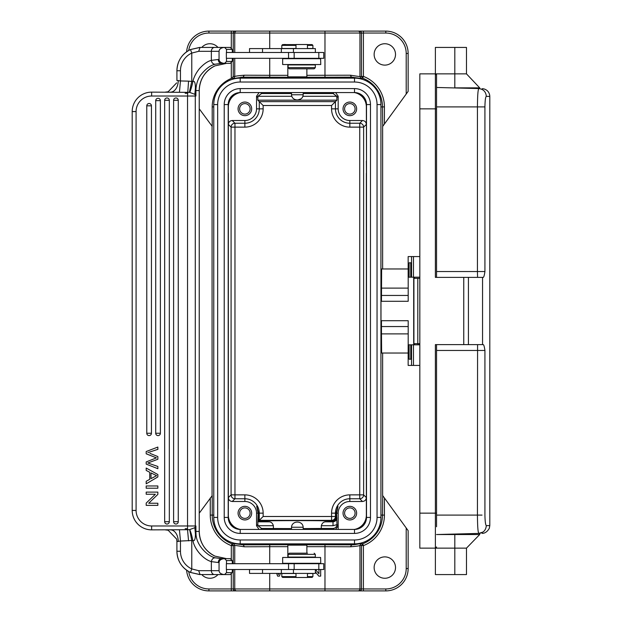 <?xml version="1.0" encoding="UTF-8"?>
<svg xmlns="http://www.w3.org/2000/svg" width="622" height="622" viewBox="0 0 622 622"><rect width="100%" height="100%" fill="white"/><g stroke="black" fill="none" stroke-linecap="round" stroke-linejoin="round"><path stroke-width="0.93" d="M307.455 576.617L312.905 576.617L312.127 577.395L307.455 577.395M295.986 577.395L282.582 577.395L281.805 576.617L295.986 576.617M287.83 545.129L288.608 544.351L306.102 544.351L306.879 545.129L287.83 545.129L287.83 557.467M303.186 529.431L303.186 527.246L291.524 527.246C291.811 520.35 302.898 520.35 303.163 527.246M303.186 544.351L291.524 544.351M306.879 545.129L306.879 553.191M312.905 576.617L312.905 573.507L307.455 573.507M295.986 573.507L281.805 573.507L281.805 576.617M320.602 58.701L320.765 64.532L282.668 64.532L282.668 58.701L320.602 58.701M293.444 52.481L293.444 48.594L249.515 48.594L249.515 52.481M293.444 48.594L315.362 48.594L315.362 52.481M295.986 48.594L295.986 44.512L307.455 44.512L307.455 48.594M288.11 67.642L288.11 64.921L315.323 64.921L315.323 67.642L288.11 67.642L289.277 68.809L314.157 68.809L289.277 68.809M307.455 573.406L307.455 577.488L295.986 577.488L295.986 573.406M295.427 557.079L288.11 557.079L288.11 554.357L315.323 554.357L315.323 557.079L295.427 557.079M307.462 553.191L289.277 553.191L307.462 553.191M318.822 52.481L226.354 52.481L226.354 58.312L323.759 58.312L323.759 52.481L318.822 52.481L318.822 58.312M288.546 58.312L288.546 52.481M323.759 563.688L226.354 563.688L226.354 569.519L323.759 569.519L323.759 563.688M288.546 563.688L288.546 569.519M249.515 569.519L249.515 573.406L262.538 573.406L262.538 569.519M281.338 569.519L281.338 573.406L262.538 573.406M281.338 573.406L293.444 573.406L293.444 569.519M315.362 569.519L315.362 573.406L293.444 573.406M320.602 557.467L320.765 563.299L282.668 563.299L282.668 557.467L320.602 557.467M226.509 58.312L226.509 61.422L232.2 61.422L232.387 58.312M232.387 52.481L232.2 49.371L226.509 49.371L224.573 47.427L226.509 49.371L226.509 52.481M176.936 80.58L176.912 70.752C177.317 61.026 181.842 53.959 190.487 49.542L200.066 47.427L230.264 47.427L203.487 47.427M190.355 49.604A23.325 23.239 90 0 0 176.928 70.752L180.458 70.752A19.438 19.36 90 0 1 191.77 53.072L190.503 49.535L199.639 47.435L200.066 47.427L198.698 51.315L219.053 51.315C219.247 49.014 221.082 47.715 224.558 47.427M215.741 557.903C208.72 556.931 196.023 545.891 195.977 533.381A27.212 27.111 90 0 1 195.907 531.421L195.907 525.979L195.184 527.339L195.541 531.421L195.907 525.979L151.636 525.979A15.55 15.55 -90 0 1 136.086 510.429L136.086 111.571A15.55 15.55 -90 0 1 151.636 96.021L151.636 92.134A19.438 19.438 90 0 0 132.198 111.571A19.438 19.438 -90 0 1 151.636 92.134L189.352 92.359L191.77 81.428L191.77 53.072L198.698 51.315M232.2 49.371L230.264 47.427M213.323 574.572L199.639 574.565L190.487 572.458L191.77 568.928A19.438 19.36 90 0 1 180.458 551.247L180.458 541.054L176.912 541.529L176.912 551.247L180.458 551.247M226.509 569.519L226.517 572.629L224.581 574.572L230.264 574.572L232.185 572.629L232.387 569.519M232.387 563.688L232.2 560.577L230.264 558.634L221.269 558.634L226.517 558.634L214.948 556.115A27.212 27.111 90 0 1 199.227 531.421L199.227 90.579A27.212 27.111 90 0 1 214.948 65.885L226.517 63.366L221.269 63.366A3.887 3.009 -90 0 1 218.26 59.479L211.356 60.373C207.662 61.22 203.627 64.058 199.25 68.879C195.883 73.217 193.761 77.439 192.867 81.536C194.507 80.565 195.362 82.726 195.425 88.021L195.191 94.661L195.907 96.021L195.533 90.524M231.182 573.655L232.193 572.637L226.517 572.629L224.558 574.572C221.067 574.277 219.232 572.979 219.053 570.685L219.053 562.521L218.26 562.521C218.477 560.212 219.48 558.914 221.269 558.642L215.546 557.848C213.315 557.693 211.915 558.953 211.356 561.627C203.363 559.396 194.429 549.358 192.867 540.464L180.458 541.054L179.447 529.75L187.533 529.703L188.552 540.86M195.191 527.339L195.448 533.404M214.971 556.13L214.963 556.122C204.949 550.952 199.709 542.718 199.242 531.421L195.541 531.421L195.425 533.987C195.37 539.282 194.515 541.443 192.867 540.464C191.77 535.169 190.697 531.553 189.656 529.602L191.77 540.572L191.77 568.928L198.698 570.685L211.356 570.685A3.887 3.265 -90 0 0 214.621 574.572L224.558 574.572M218.26 562.521L211.356 561.627L211.356 570.685L219.053 570.685M224.573 558.634L226.509 560.577L224.573 558.634M219.053 562.521C219.247 560.22 221.082 558.921 224.558 558.634M232.2 560.577L226.517 560.577L226.509 563.688M224.558 63.366L226.517 61.422L224.558 63.366C221.067 63.071 219.232 61.772 219.053 59.479L219.053 51.315M224.581 63.366L230.264 63.366L232.185 61.422L231.182 62.449M221.269 63.366L215.546 64.152C210.679 65.116 205.742 68.731 200.743 75.005C198.045 78.769 196.459 83.309 195.977 88.619A27.212 27.111 -90 0 0 195.907 90.579L195.907 96.021L195.277 96.021A3.887 3.872 90 0 0 194.857 94.256L195.425 88.021M215.546 64.152A3.887 3.227 -105.5 0 1 211.356 60.373L211.356 51.315A3.887 3.265 90 0 1 214.621 47.427M189.352 92.375L189.656 92.398C189.889 92.802 192.385 84.88 192.867 81.536L188.552 81.14L187.533 96.021L195.277 96.021L195.277 525.979A3.887 3.872 -90 0 1 194.857 527.744L195.425 533.987M189.656 92.398L194.943 94.35L195.44 88.596L195.977 88.619M194.943 527.65L189.656 529.602M198.698 570.685L200.066 574.572L190.503 572.458C181.842 568.042 177.317 560.966 176.912 551.247A23.325 23.239 90 0 0 190.48 572.45M179.54 529.75L151.636 529.866A19.438 19.438 -90 0 1 132.198 510.429A19.438 19.438 90 0 0 151.636 529.866L151.636 525.979M165.203 529.866L168.158 530.232L176.664 539.118L176.912 541.529M136.086 510.429L132.198 510.429L132.198 111.571L132.198 510.429L132.198 111.571L136.086 111.571M176.936 541.42L176.664 539.118M176.912 80.471L180.458 80.946L180.458 70.752M189.352 529.641L187.533 529.719L187.533 96.021L151.636 96.021M176.664 82.881L168.158 91.768L165.258 92.134M179.447 92.25L180.458 80.946L188.552 81.14M151.441 105.826A2.333 2.333 90 0 0 149.109 103.493A2.333 2.333 90 0 0 146.776 105.826L146.776 433.262A2.333 2.333 90 0 0 149.109 435.594A2.333 2.333 90 0 0 151.441 433.262L151.441 105.826L146.776 105.826M160.383 100.632A2.333 2.333 90 0 0 158.05 98.299A2.333 2.333 90 0 0 155.718 100.632L155.718 433.262A2.333 2.333 90 0 0 158.05 435.594A2.333 2.333 90 0 0 160.383 433.262L160.383 100.632L155.718 100.632M169.324 100.297A2.333 2.333 90 0 0 166.991 97.965A2.333 2.333 90 0 0 164.659 100.297L164.659 521.702A2.333 2.333 90 0 0 166.991 524.035A2.333 2.333 90 0 0 169.324 521.702L169.324 100.297L164.659 100.297M173.6 521.702A2.333 2.333 90 0 0 175.933 524.035A2.333 2.333 90 0 0 178.265 521.702L178.265 100.297A2.333 2.333 90 0 0 175.933 97.965A2.333 2.333 90 0 0 173.6 100.297L173.6 521.702L178.265 521.702M149.98 453.376L157.856 456.579L157.856 459.269L147.834 462.993L157.856 466.469L157.856 468.708L146.193 464.09L146.193 461.944L156.449 457.862L146.193 453.803L146.193 451.525L157.856 447.062L157.856 449.341L157.856 447.062L146.193 451.525L146.193 453.803M157.957 449.294L147.834 452.645M155.08 457.372L156.449 457.87L146.193 461.944M157.856 468.708L146.193 464.09M149.358 463.476L147.834 462.993L157.856 459.269M149.863 452.007L157.856 449.333M146.193 488.208L157.856 488.208L157.856 485.976L146.193 485.976L146.193 488.208L146.193 485.976M146.193 505.375L146.193 503.089L146.193 505.375L157.856 505.375L157.856 503.237L148.705 503.237L157.856 494.397L157.856 492.111L146.193 492.111L146.193 494.249L155.36 494.249L146.193 503.089L155.36 494.249M146.193 494.249L146.193 492.111M150.983 472.922L156.62 475.674L150.99 478.637L150.983 472.922L156.62 475.674L150.936 478.668M146.193 483.815L146.193 481.28L149.731 479.321L149.731 472.277L146.193 470.426L146.193 468.063L157.856 474.532L157.856 476.934L146.193 483.815L146.193 481.28L149.731 479.321L149.731 472.277L146.193 470.426L146.193 468.063M408.195 344.821L408.195 320.719L380.991 320.719L380.991 301.281L408.195 301.281L408.195 277.179M411.352 262.795L409.12 262.795L409.12 277.179L408.156 277.179L408.156 256.575L419.827 256.575M419.827 277.179L409.12 277.179M419.827 365.425L408.156 365.425L408.156 344.821L419.827 344.821M409.12 344.821L409.12 359.205L411.367 359.205L410.753 359.205L410.753 344.821M381.457 320.719L381.48 333.89L408.195 333.89M408.156 353.032L381.628 353.032L381.48 333.89M381.457 301.281L381.628 268.968L408.156 268.968M332.132 520.948C315.89 520.435 267.46 520.536 258.534 521.096L259.265 520.365L331.557 520.365L332.132 520.948C334.146 521.244 335.491 519.992 336.175 517.216L335.445 516.485A3.887 3.887 -45 0 1 331.557 520.365L331.557 513.15A18.279 18.279 0 0 1 349.836 494.871L363.629 494.871A3.887 3.887 -45 0 1 359.741 498.758L359.741 123.242A3.887 3.887 -135 0 1 363.629 127.129L366.358 124.4C366.109 122.044 364.811 120.746 362.47 120.512L349.836 120.512A11.662 11.662 0 0 1 338.174 108.85L338.174 96.216L335.608 92.569M354.416 529.431A14.578 14.578 0 0 0 366.358 515.094L366.358 497.6C366.117 499.948 364.826 501.239 362.47 501.487L349.836 501.487A11.662 11.662 0 0 0 338.174 513.15L338.174 525.784L336.968 524.61L333.019 525.714L321.317 525.714L321.317 528.475L333.081 528.475C335.398 528.21 336.696 526.927 336.968 524.61L336.588 513.15C338.586 503.882 338.446 503.882 336.175 513.15L336.175 517.216M321.317 525.714C322.118 523.079 323.634 521.788 325.85 521.827L333.019 521.827C335.328 521.555 336.626 520.256 336.906 517.947M258.534 521.096L258.534 513.15C256.256 503.882 256.116 503.882 258.114 513.15L257.803 521.827L268.852 521.827C271.068 521.78 272.576 523.079 273.385 525.714L257.905 525.714L257.803 521.827M259.102 529.431L256.536 525.784L256.536 513.15A11.662 11.662 0 0 0 244.874 501.487L244.874 494.871L234.968 494.871L234.968 498.758A3.887 3.887 45 0 1 231.081 494.871L234.968 494.871L234.968 127.129L231.081 127.129A3.887 3.887 135 0 1 234.968 123.242L234.968 127.129L244.874 127.129A18.279 18.279 0 0 0 263.153 108.85L263.153 105.515L257.803 100.173L257.905 96.286L291.873 96.286M303.163 94.754C302.898 101.65 291.811 101.65 291.539 94.754L303.186 94.754L303.186 92.569M295.699 99.862L294.805 99.52M300.9 98.898L297.355 100.103M359.516 31.1L358.015 31.1A1.944 1.944 90 0 1 359.959 33.044L359.959 76.646L363.403 76.389L362.712 78.201L361.46 76.389L361.46 33.044A1.944 1.944 -90 0 0 359.516 31.1L385.796 31.1A22.353 22.353 0 0 1 408.149 53.453L408.149 91.356L382.732 126.344L382.491 106.906L380.936 106.906A29.156 29.156 0 0 1 380.936 106.906M382.631 126.344L382.631 268.968M382.631 353.032L382.631 495.656M384.435 123.996L384.435 106.906L382.491 106.906A30.719 30.719 0 0 0 362.712 78.201L361.289 78.489L351.78 77.159L324.979 77.26L324.979 31.1L208.914 31.1L208.914 33.044A20.409 20.409 0 0 0 188.723 50.444M384.824 43.734A10.691 10.691 0 0 0 374.133 54.425A10.691 10.691 0 0 0 384.824 65.116A10.691 10.691 0 0 0 395.514 54.425A10.691 10.691 0 0 0 384.824 43.734M237.293 78.302A29.156 29.156 0 0 1 242.93 77.75L351.78 77.75A29.156 29.156 0 0 1 357.417 78.302M213.774 106.906A29.156 29.156 0 0 1 213.774 106.898L212.195 106.906L212.195 126.344L199.242 108.811M213.774 304.78L213.774 317.22M199.242 513.189L212.211 495.656L212.211 515.094L213.774 515.094A29.156 29.156 0 0 1 213.774 515.094L213.774 104.574A26.435 26.435 0 0 1 240.209 78.139L354.501 78.139A26.435 26.435 0 0 1 380.936 104.574L380.936 517.426A26.435 26.435 0 0 1 354.501 543.861L240.209 543.861A26.435 26.435 0 0 1 213.774 517.426L213.774 350.264M357.417 543.698A29.156 29.156 0 0 1 351.78 544.25L242.93 544.25A29.156 29.156 0 0 1 237.293 543.698M380.936 515.094A29.156 29.156 0 0 1 380.936 515.102L382.491 515.094L382.732 495.656L408.149 530.644L408.149 568.547A22.353 22.353 0 0 1 385.796 590.9L359.516 590.9A1.944 1.944 -90 0 0 361.46 588.956L385.796 588.956A20.409 20.409 0 0 0 406.205 568.547L406.205 527.969M212.071 126.344L212.071 495.656M201.8 574.572A10.691 10.691 0 0 0 217.964 574.572M233.242 563.688L233.242 545.611L234.743 545.354L233.421 543.511L231.99 543.799L233.242 545.611L231.298 545.611A32.663 32.663 0 0 1 210.267 515.094L212.211 515.094A30.719 30.719 0 0 0 231.99 543.799L231.298 545.611L231.298 559.668M233.421 543.511L242.93 544.841L288.211 544.74M346.921 590.9L324.979 590.9L324.979 546.684L350.365 546.785L351.78 544.841L306.49 544.74M350.365 546.785C356.484 546.326 359.679 545.844 359.959 545.354L359.959 588.956L361.46 588.956L361.46 545.611L362.712 543.799L361.289 543.511L353.887 544.786M351.78 544.25L351.78 544.841L353.032 544.833M384.824 556.884A10.691 10.691 0 0 0 374.133 567.575A10.691 10.691 0 0 0 384.824 578.266A10.691 10.691 0 0 0 395.514 567.575A10.691 10.691 0 0 0 384.824 556.884M233.242 569.519L233.242 588.956A1.944 1.944 90 0 0 235.186 590.9L208.914 590.9A22.353 22.353 0 0 1 186.623 570.203M247.789 590.9L359.516 590.9M235.186 590.9L269.73 590.9L269.73 588.956L359.959 588.956A1.944 1.944 90 0 1 358.015 590.9M234.743 563.688L234.743 545.354L244.337 546.785L269.73 546.684L269.73 563.688M315.432 569.519L318.969 573.787L318.969 569.519M315.362 571.913L318.845 576.127L320.68 576.127L320.68 569.519M278.19 573.406L278.469 574.604L278.827 573.406M280.351 573.406L279.418 576.127L277.599 576.127L276.704 573.406M361.289 543.511L359.959 545.354L363.403 545.611A32.663 32.663 0 0 0 384.435 515.094L382.491 515.094A30.719 30.719 0 0 1 362.712 543.799L363.403 545.611L363.403 590.9M186.623 51.797A22.353 22.353 0 0 1 208.914 31.1A22.353 22.353 0 0 0 186.623 51.797M231.959 78.201L231.298 78.458A30.735 30.735 0 0 0 212.195 106.906M217.964 47.427A10.691 10.691 0 0 0 201.8 47.427M233.242 76.389L231.959 78.193L233.421 78.489L234.743 76.646L233.242 76.389L233.242 58.312M269.73 58.312L269.73 75.316L244.337 75.215L242.93 77.159L233.421 78.489M358.015 31.1L324.979 31.1M361.289 78.489L359.959 76.646L350.365 75.215L306.879 75.316M244.337 75.215C238.218 75.674 235.023 76.156 234.743 76.646L234.743 58.312M286.174 44.605A9.719 9.719 0 0 0 283.718 44.559L283.718 44.605M355.512 529.392A14.772 14.772 0 0 0 366.506 516.283M228.204 516.283A14.772 14.772 0 0 0 239.19 529.392M239.19 92.608A14.772 14.772 0 0 0 228.204 105.717M366.506 105.717A14.772 14.772 0 0 0 355.512 92.608M366.506 465.334L366.506 444.341M338.174 525.784L335.577 529.431M356.639 513.15A6.803 6.803 0 0 0 349.836 506.347A6.803 6.803 0 0 0 343.033 513.15A6.803 6.803 0 0 0 349.836 519.953A6.803 6.803 0 0 0 356.639 513.15M240.294 529.431A14.578 14.578 0 0 1 228.352 515.094L228.352 497.6C228.593 499.956 229.891 501.254 232.239 501.487L244.874 501.487M251.677 513.15A6.803 6.803 0 0 0 244.874 506.347A6.803 6.803 0 0 0 238.07 513.15A6.803 6.803 0 0 0 244.874 519.953A6.803 6.803 0 0 0 251.677 513.15M228.204 465.334L228.204 444.341M228.204 177.659L228.204 156.666M244.874 127.129L244.874 123.242L234.968 123.242L232.239 120.512C229.883 120.761 228.585 122.052 228.352 124.4L228.352 106.906A14.578 14.578 0 0 1 240.294 92.569M232.239 120.512L244.874 120.512A11.662 11.662 0 0 0 256.536 108.85L263.153 108.85M259.094 92.569L256.536 96.216L256.536 108.85M238.07 108.85A6.803 6.803 0 0 0 244.874 115.653A6.803 6.803 0 0 0 251.677 108.85A6.803 6.803 0 0 0 244.874 102.047A6.803 6.803 0 0 0 238.07 108.85M354.416 92.569A14.578 14.578 0 0 1 366.358 106.906L366.506 156.666M343.033 108.85A6.803 6.803 0 0 0 349.836 115.653A6.803 6.803 0 0 0 356.639 108.85A6.803 6.803 0 0 0 349.836 102.047A6.803 6.803 0 0 0 343.033 108.85M366.506 177.659L366.358 161.075M244.874 494.871A18.279 18.279 0 0 1 263.153 513.15L259.265 513.15L259.265 520.365L263.153 516.485L335.445 516.485L335.445 513.15L331.557 513.15M336.588 517.628C336.004 520.49 334.76 521.835 332.856 521.671M338.174 529.431L338.174 513.15L336.588 513.15C338.586 503.882 338.446 503.882 336.175 513.15L335.445 513.15A14.392 14.392 0 0 1 349.836 498.758L349.836 501.487M291.524 528.599L261.621 528.475L257.905 525.714M273.385 528.475L273.385 525.714M321.317 528.475L303.186 528.599M232.239 501.487L234.968 498.758L244.874 498.758A14.392 14.392 0 0 1 259.265 513.15L258.534 513.15C256.256 503.882 256.116 503.882 258.114 513.15L256.536 513.15M291.524 93.525L261.621 93.525L257.905 96.286M303.186 93.525L333.081 93.525L336.797 96.286L336.906 100.173L257.803 100.173M244.874 120.512L244.874 123.242A14.392 14.392 0 0 0 259.265 108.85L259.265 101.635L335.445 101.635L336.906 100.173M366.358 460.925L366.358 497.6L363.629 494.871L363.629 127.129L349.836 127.129A18.279 18.279 0 0 1 331.557 108.85L335.445 108.85L335.445 101.635L331.557 105.515L263.153 105.515M355.084 108.85A5.248 5.248 0 0 0 349.836 103.602A5.248 5.248 0 0 0 344.588 108.85A5.248 5.248 0 0 0 349.836 114.098A5.248 5.248 0 0 0 355.084 108.85M250.122 108.85A5.248 5.248 0 0 0 244.874 103.602A5.248 5.248 0 0 0 239.625 108.85A5.248 5.248 0 0 0 244.874 114.098A5.248 5.248 0 0 0 250.122 108.85M239.625 513.15A5.248 5.248 0 0 0 244.874 518.398A5.248 5.248 0 0 0 250.122 513.15A5.248 5.248 0 0 0 244.874 507.902A5.248 5.248 0 0 0 239.625 513.15M344.588 513.15A5.248 5.248 0 0 0 349.836 518.398A5.248 5.248 0 0 0 355.084 513.15A5.248 5.248 0 0 0 349.836 507.902A5.248 5.248 0 0 0 344.588 513.15M258.114 521.516L268.852 521.827M295.986 45.383L281.805 45.383L282.582 44.605L295.986 44.605M307.455 44.605L312.127 44.605L312.905 45.383L307.455 45.383M306.879 76.871L306.102 77.649L288.608 77.649L287.83 76.871L306.879 76.871L306.879 68.809M291.524 94.754L291.524 92.569M291.524 77.649L303.186 77.649M287.83 76.871L287.83 64.532M287.83 58.701L287.83 58.312M281.805 45.383L281.805 48.493L295.986 48.493M307.455 48.493L312.905 48.493L312.905 45.383M419.827 343.803L417.634 343.803A3.887 0.606 -90 0 1 417.471 343.655M366.506 350.264L366.506 104.574A12.005 12.005 0 0 0 354.501 92.569L240.209 92.569A12.005 12.005 0 0 0 228.204 104.574L228.204 517.426A12.005 12.005 0 0 0 240.209 529.431L354.501 529.431A12.005 12.005 0 0 0 366.506 517.426L366.506 350.264M484.927 271.542L477.432 271.542L477.432 106.906L484.919 106.906L484.927 271.542C484.375 275.297 483.815 277.241 483.24 277.373L482.555 277.373L482.555 344.627L435.377 344.627L435.377 513.15L436.543 513.15L436.543 344.627L436.543 526.756M436.543 95.244L436.543 277.373M482.555 344.627L483.24 344.627C483.784 344.635 484.351 346.578 484.927 350.458L484.927 515.094C485.051 521.368 485.518 524.882 486.318 525.652C490.952 525.528 490.952 525.528 486.311 525.652C485.883 530.278 483.38 532.867 478.792 533.419L482.975 532.051M436.543 75.029A1.166 1.166 180 0 0 435.377 73.862A1.166 1.166 0 0 1 436.341 74.383A1.166 1.166 0 0 0 435.377 73.862L435.377 108.85L436.543 108.85L436.543 75.029A1.166 1.166 180 0 0 435.377 73.862L436.543 75.029L436.543 87.469L478.792 88.573L451.385 87.858M435.377 73.862L466.477 73.862L466.477 47.427L435.377 47.427L435.377 73.862L419.827 73.862L419.827 548.137L435.377 548.137L435.377 574.572L466.477 574.572L466.477 548.137L435.377 548.137A1.166 1.166 0 0 0 436.543 546.971L435.377 548.137A1.166 1.166 0 0 0 436.325 547.648A1.166 1.166 0 0 1 435.377 548.137L435.377 513.15L419.827 513.15M436.543 87.469L478.792 88.573C483.372 88.697 483.372 88.697 478.792 88.573L478.792 88.581M466.477 73.862L479.694 87.858L454.814 87.858L454.814 47.427M482.555 277.373L435.377 277.373L435.377 108.85L419.827 108.85M419.827 278.345L413.91 278.345L413.91 343.655L419.827 343.655M479.694 533.404L479.694 534.531L436.543 534.531L478.792 533.427C483.372 533.303 483.372 533.303 478.792 533.427C477.82 531.841 477.548 525.248 477.432 515.094L477.579 344.627M454.814 534.049C488.62 533.186 488.62 533.186 454.814 534.049L454.814 574.572M484.919 106.906C485.051 100.406 485.518 96.884 486.318 96.348C490.952 96.472 490.952 96.472 486.311 96.348C485.883 91.722 483.372 89.133 478.792 88.573C477.82 90.136 477.548 96.783 477.432 106.906L436.543 106.906M468.42 277.373L468.42 344.627M463.755 277.373L463.755 344.627M262.538 52.481L262.538 48.594M281.338 48.594L281.338 52.481M294.167 58.312L294.167 52.481M185.162 93.3L187.533 93.3L185.162 93.3M294.167 563.688L294.167 569.519M187.533 528.7L185.162 528.7L187.533 528.7M195.541 90.579L199.227 90.579C199.709 79.282 204.949 71.048 214.963 65.878L214.971 65.87M195.44 533.404L195.977 533.381M219.053 59.479L218.26 59.479M170.552 529.866A11.662 7.689 -90 0 1 178.234 541.529M155.181 96.021L178.133 96.021M170.552 92.134A11.662 7.689 90 0 0 178.234 80.471M146.776 433.262L151.441 433.262M155.718 433.262L160.383 433.262M164.659 521.702L169.324 521.702M178.265 100.297L173.6 100.297M410.753 277.179L410.753 262.795M411.367 277.179L411.367 262.795L411.36 277.179M411.546 256.575L411.546 277.179M413.467 277.179L413.467 256.575M411.367 359.205L411.367 344.821L411.36 359.205M413.467 365.425L413.467 344.821M411.546 344.821L411.546 365.425M408.195 326.55L381.457 326.55M408.195 288.11L381.48 288.11M381.457 295.45L408.195 295.45M414.439 344.821L414.439 343.655M414.439 278.345L414.439 277.179M413.692 344.821L413.692 277.179M333.019 525.714L333.019 521.827L325.85 521.827M257.733 524.579L256.536 525.784M384.435 106.906A32.663 32.663 0 0 0 363.403 76.389L363.403 33.044L269.73 33.044L269.73 48.594M406.205 94.031L406.205 53.453A20.409 20.409 0 0 0 385.796 33.044L363.403 33.044L363.403 31.1M351.78 77.75L350.365 75.215M210.267 515.094L210.267 498.004M231.298 590.9L231.298 588.956L208.914 588.956A20.409 20.409 0 0 1 188.723 571.556M236.687 590.9A1.944 1.944 -90 0 1 234.743 588.956L231.298 588.956L231.298 573.538M242.93 544.25L244.337 546.785M306.879 546.684L324.979 546.684L324.979 544.74M384.435 498.004L384.435 515.094M406.205 568.547L408.149 568.547M208.914 588.956L208.914 590.9M385.796 590.9L385.796 588.956M269.73 573.406L269.73 588.956L234.743 588.956L234.743 569.519M287.83 546.684L269.73 546.684L269.73 544.74M231.298 48.462L231.298 33.044L208.914 33.044M231.298 78.458L231.298 62.332M234.743 52.481L234.743 33.044L231.298 33.044L231.298 31.1M235.186 31.1A1.944 1.944 90 0 0 233.242 33.044L233.242 52.481M288.211 77.26L242.93 77.159L242.93 77.75M269.73 31.1L269.73 33.044L234.743 33.044A1.944 1.944 -90 0 1 236.687 31.1M385.796 33.044L385.796 31.1M408.149 53.453L406.205 53.453M269.73 77.26L269.73 75.316L287.83 75.316M324.979 77.26L306.49 77.26M228.352 460.925L228.352 497.6L231.081 494.871L231.081 127.129L228.352 124.4L228.352 161.075M228.352 173.25L228.352 448.75M366.358 448.75L366.358 173.25M349.836 494.871L349.836 498.758L359.741 498.758L362.47 501.487M331.557 108.85L331.557 105.515M263.153 513.15L263.153 516.485M333.081 528.475L334.045 529.431M260.657 529.431L261.621 528.475M256.536 96.216L257.733 97.421M261.621 93.525L260.657 92.569M302.828 96.286L336.797 96.286M349.836 120.512L349.836 123.242A14.392 14.392 0 0 1 335.445 108.85L338.174 108.85M336.968 97.421L338.174 96.216M334.045 92.569L333.081 93.525M362.47 120.512L359.741 123.242L349.836 123.242L349.836 127.129M377.049 104.574A22.547 22.547 0 0 0 354.501 82.026L354.501 78.139A26.435 26.435 0 0 1 380.936 104.574L377.049 104.574L377.049 517.426L380.936 517.426M377.049 517.426A22.547 22.547 0 0 1 354.501 539.974L240.209 539.974A22.547 22.547 0 0 1 217.661 517.426L217.661 104.574A22.547 22.547 0 0 1 240.209 82.026L354.501 82.026M354.501 533.404A15.978 15.978 0 0 0 370.479 517.426L370.479 104.574A15.978 15.978 0 0 0 354.501 88.596L240.209 88.596A15.978 15.978 0 0 0 224.223 104.574L224.223 517.426A15.978 15.978 0 0 0 240.209 533.404L354.501 533.404L354.501 529.431A12.005 12.005 0 0 0 366.506 517.426L370.479 517.426M240.209 539.974L240.209 543.861A26.435 26.435 0 0 1 213.774 517.426L217.661 517.426M217.661 104.574L213.774 104.574A26.435 26.435 0 0 1 240.209 78.139L240.209 82.026M354.501 543.861L354.501 539.974M370.479 104.574L366.506 104.574M224.223 517.426L228.204 517.426M228.204 104.574L224.223 104.574M240.209 88.596L240.209 92.569M354.501 92.569L354.501 88.596M240.209 529.431L240.209 533.404M436.543 515.094L482.027 515.102M436.543 350.458L484.927 350.458M477.579 277.373L477.432 271.542L436.543 271.542M417.797 278.345L417.797 343.655M291.524 527.246L291.524 529.431M287.83 563.299L287.83 563.688M311.047 64.532L311.047 64.921M310.269 58.312L310.658 58.701M293.164 58.312L292.775 58.701M292.387 64.532L292.387 64.921M314.157 68.809L315.323 67.642M311.047 557.467L311.047 557.079M310.269 563.688L310.658 563.299M293.164 563.688L292.775 563.299M292.387 557.467L292.387 557.079M289.277 553.191L288.11 554.357M314.157 553.191L315.323 554.357M318.822 563.688L318.822 569.519M231.905 49.076L231.182 48.345M214.963 556.122L226.517 558.634M214.963 65.878L226.517 63.366M199.242 531.421L199.242 90.579M231.913 560.29L231.182 559.551M241.678 77.175L240.807 77.214M479.694 87.858L479.694 88.596M489.802 525.559L489.335 528.21C486.109 534.22 481.42 533.334 482.229 533.334M466.477 548.137L479.694 534.531M489.802 525.652L489.802 96.348M489.802 96.441L489.732 95.423C489.071 91.869 486.987 89.669 483.481 88.798L482.229 88.666"/></g></svg>

